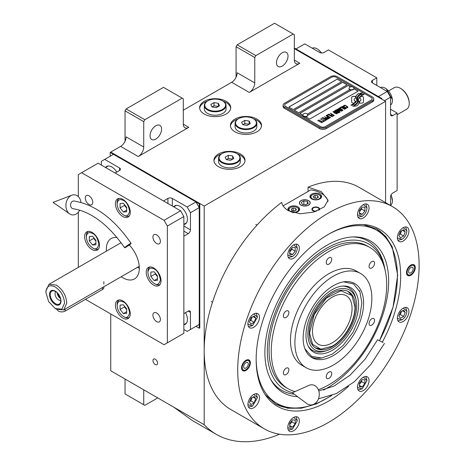 <?xml version="1.0" encoding="UTF-8"?>
<svg xmlns="http://www.w3.org/2000/svg" width="465" height="465" viewBox="0 0 465 465"><rect width="100%" height="100%" fill="white"/><g stroke="black" fill="none" stroke-linecap="round" stroke-linejoin="round"><path stroke-width="0.7" d="M110.746 313.951L110.746 370.779L204.193 424.731A157.031 90.663 120 0 0 216.376 434.391A157.031 90.663 120 0 0 279.622 434.211M125.039 141.308L125.039 110.839L126.137 108.938L144.824 119.726L182.204 98.144L183.303 98.783L183.303 124.172A7.771 4.487 -60 0 0 184.913 127.73A7.771 4.487 -60 0 0 188.802 127.346L138.227 156.542A7.771 4.487 -60 0 0 143.726 147.021L126.137 136.867A7.771 4.487 120 0 1 120.638 146.388L110.746 152.096L204.193 206.047L204.193 424.731M236.075 77.202L236.075 46.733L237.173 44.832L255.86 55.62L293.241 34.038L294.339 34.677L294.339 60.066A7.771 4.487 -60 0 0 295.949 63.624A7.771 4.487 -60 0 0 299.838 63.24L249.263 92.436A7.771 4.487 -60 0 0 254.762 82.915L237.173 72.761A7.771 4.487 120 0 1 231.675 82.282L183.303 110.205M157.577 363.206A3.267 1.883 -120 0 0 156.153 359.922A3.267 1.883 -120 0 0 153.636 359.05A3.267 1.883 -120 0 0 152.962 360.544A3.267 1.883 -120 0 0 154.386 363.828A3.267 1.883 -120 0 0 156.903 364.7A3.267 1.883 -120 0 0 157.577 363.206M204.193 114.012A15.548 8.975 0 0 0 221.137 115.959A15.548 8.975 0 0 0 230.733 107.665A15.548 8.975 0 0 0 226.176 101.324A15.548 8.975 0 0 0 209.233 99.376A15.548 8.975 0 0 0 199.636 107.665A15.548 8.975 0 0 0 204.193 114.012M234.976 131.787A15.548 8.975 0 0 0 251.92 133.734A15.548 8.975 0 0 0 261.516 125.44A15.548 8.975 0 0 0 256.959 119.092A15.548 8.975 0 0 0 240.016 117.145A15.548 8.975 0 0 0 230.419 125.44A15.548 8.975 0 0 0 234.976 131.787M218.48 166.697A15.548 8.975 0 0 0 235.424 168.644A15.548 8.975 0 0 0 245.026 160.349A15.548 8.975 0 0 0 240.469 154.002A15.548 8.975 0 0 0 223.526 152.055A15.548 8.975 0 0 0 213.929 160.349A15.548 8.975 0 0 0 218.48 166.697M381.742 99.097L381.742 98.464L381.19 98.783L294.339 48.639L385.59 101.324L204.193 206.047M143.726 147.021L143.726 121.632L125.039 110.839M254.762 82.915L254.762 57.526L236.075 46.733M385.59 202.659L385.59 101.324M143.726 389.821L143.726 404.719L125.039 393.931L125.039 379.033M143.726 404.719L144.824 405.352L157.728 397.906M173.869 407.224L192.353 420.529L216.376 434.391M223.154 101.231A15.548 8.975 0 0 1 226.176 102.591A15.548 8.975 180 0 1 230.692 108.304M207.216 101.231A15.548 8.975 0 0 0 199.677 108.304M253.937 118.999A15.548 8.975 0 0 1 256.959 120.359A15.548 8.975 180 0 1 261.475 126.073M237.999 118.999A15.548 8.975 0 0 0 230.46 126.073M237.441 153.909A15.548 8.975 0 0 1 240.469 155.269A15.548 8.975 180 0 1 244.985 160.983M221.509 153.909A15.548 8.975 0 0 0 213.97 160.983M150.05 135.757A8.161 4.714 120 0 0 151.735 139.488A8.161 4.714 120 0 0 158.03 137.303A8.161 4.714 120 0 0 161.593 129.09A8.161 4.714 120 0 0 159.902 125.352A8.161 4.714 120 0 0 153.613 127.538A8.161 4.714 120 0 0 150.05 135.757M144.824 119.726L143.726 121.632M276.477 62.763A8.161 4.714 120 0 0 278.163 66.501A8.161 4.714 120 0 0 284.458 64.309A8.161 4.714 120 0 0 288.021 56.096A8.161 4.714 120 0 0 286.33 52.359A8.161 4.714 120 0 0 280.04 54.545A8.161 4.714 120 0 0 276.477 62.763M255.86 55.62L254.762 57.526M126.137 108.938L163.511 87.356L182.204 98.144M237.173 44.832L274.553 23.25L293.241 34.038M352.22 102.806A1.941 1.122 0 0 0 353.592 103.137L353.848 103.137A9.015 5.208 0 0 0 355.684 101.382A3.412 1.97 0 0 1 355.138 101.126A3.412 1.97 0 0 1 354.138 99.737A3.412 1.97 0 0 1 355.725 98.069A13.537 7.818 0 0 1 355.591 96.987A13.537 7.818 0 0 1 355.644 96.331L353.592 96.331A1.941 1.122 0 0 0 351.65 97.452L351.65 102.015A1.941 1.122 0 0 0 352.22 102.806M355.649 101.434A3.412 1.97 180 0 1 355.138 101.19A3.412 1.97 180 0 1 354.138 99.795A3.412 1.97 180 0 1 354.138 99.766M373.761 98.847A4.662 2.691 180 0 0 372.395 96.941L337.218 76.632A4.662 2.691 180 0 0 330.621 76.632L284.446 103.288A4.662 2.691 180 0 0 283.08 105.195A4.662 2.691 180 0 0 284.446 107.095L284.446 108.304L319.624 128.613A4.662 2.691 180 0 0 326.221 128.613L372.395 101.957A4.662 2.691 180 0 0 373.761 100.051L373.761 98.847A4.662 2.691 180 0 1 372.395 100.748L372.395 101.957M284.446 108.304A4.662 2.691 180 0 1 283.08 106.398L283.08 105.195M307.336 114.128L349.75 89.64A2.488 1.436 0 0 1 349.017 88.629L349.017 88.338A2.488 1.436 0 0 0 349.75 89.356A2.488 1.436 180 0 0 352.458 89.669A2.488 1.436 180 0 0 353.993 88.338A2.488 1.436 180 0 0 353.726 87.693A2.953 2.953 0 0 0 349.291 87.693A2.488 1.436 0 0 0 349.017 88.338M288.899 107.066L337.218 79.166L341.56 81.677M294.397 110.24L342.711 82.34L347.053 84.851M353.97 88.838L358.05 91.198M307.818 115.181L351.337 90.059M350.529 86.856L348.209 85.514L299.89 113.414M337.218 79.108L288.841 107.031L293.241 109.571L341.612 81.642L337.218 79.166M351.232 90.053L307.818 115.117M325.122 126.707L371.297 100.051A3.11 1.796 0 0 0 372.209 98.783A3.11 1.796 0 0 0 371.297 97.511L336.114 77.202A3.11 1.796 0 0 0 331.719 77.202L285.545 103.858A3.11 1.796 0 0 0 284.632 105.131A3.11 1.796 0 0 0 285.545 106.398L320.722 126.707A3.11 1.796 0 0 0 325.122 126.707L325.122 126.771A3.11 1.796 180 0 1 320.722 126.771L285.545 106.462A3.11 1.796 180 0 1 284.632 105.195A3.11 1.796 180 0 1 284.632 105.16M347.111 84.816L342.711 82.282L294.339 110.205L298.739 112.745L347.111 84.816M350.598 86.833L348.209 85.455L299.838 113.379L302.849 115.117M305.61 116.709L309.731 119.092L358.102 91.163L353.981 88.786M356.69 99.894A11.828 6.83 180 0 1 356.69 99.928L356.69 99.865A11.828 6.83 0 0 1 356.638 100.498A8.015 4.627 0 0 1 354.202 103.41A92.117 53.184 0 0 1 350.877 105.16L352.092 105.334L353.499 104.625L354.737 104.805A14.27 8.242 0 0 0 356.672 103.207A7.446 4.301 0 0 0 357.55 101.178A7.446 4.301 0 0 0 357.504 100.696L357.504 100.76A278.436 160.756 180 0 1 357.196 99.004A11.73 6.772 180 0 1 357.137 98.353A11.73 6.772 180 0 1 357.137 98.324M356.69 99.865A11.828 6.83 0 0 0 356.335 98.202A8.486 4.9 0 0 1 356.074 96.993A8.486 4.9 0 0 1 356.382 95.68L356.382 95.744A8.486 4.9 0 0 0 356.074 97.022M357.137 98.353L357.137 98.289A11.73 6.772 0 0 1 357.405 96.859A7.702 4.447 0 0 1 359.66 94.558A55.312 31.934 0 0 1 362.305 93.209L361.02 93.023L359.637 93.721L358.445 93.546A8.951 5.167 0 0 0 356.382 95.68M357.137 98.289A11.73 6.772 0 0 0 357.196 98.946A278.436 160.756 0 0 0 357.504 100.696M358.009 101.103A11.834 6.83 180 0 1 358.009 101.138L358.009 101.074A11.834 6.83 0 0 1 357.916 101.934A8.934 5.162 0 0 1 355.952 104.561A19.408 11.207 0 0 1 352.859 106.299L356.643 105.933A8.44 4.871 0 0 0 358.87 103.271A10.253 5.923 0 0 0 358.968 102.434A10.253 5.923 0 0 0 358.759 101.236L358.759 101.3A22.465 12.974 180 0 1 358.405 99.894A7.295 4.208 180 0 1 358.375 99.522A7.295 4.208 180 0 1 358.375 99.487M358.009 101.074A11.834 6.83 0 0 0 357.748 99.638A8.835 5.103 0 0 1 357.539 98.545A8.835 5.103 0 0 1 357.754 97.435L357.754 97.499A8.835 5.103 0 0 0 357.539 98.58M358.375 99.522L358.375 99.458A7.295 4.208 0 0 1 359.143 97.574A12.27 7.085 0 0 1 361.491 95.703A31.225 18.025 0 0 1 364.223 94.314L363.026 94.139L361.607 94.854L360.485 94.691A9.219 5.324 0 0 0 357.754 97.435M358.375 99.458A7.295 4.208 0 0 0 358.405 99.835A22.465 12.974 0 0 0 358.759 101.236M359.462 103.137L361.508 103.137A1.941 1.122 0 0 0 363.45 102.015L363.45 97.452A1.941 1.122 0 0 0 361.508 96.331L361.253 96.331A9.009 5.202 0 0 0 359.416 98.08A3.412 1.97 0 0 1 360.968 99.731A3.412 1.97 0 0 1 359.381 101.399A13.555 7.829 0 0 1 359.509 102.48A13.555 7.829 0 0 1 359.462 103.137A13.555 7.829 180 0 0 359.509 102.544L359.509 102.48M343.809 106.113L344.181 106.369L344.205 105.788L345.042 105.59L347.413 106.956L347.07 107.438L346.065 107.456L347.297 107.781L347.994 107.38L347.175 106.433L345.1 105.363L343.716 105.503L343.809 106.113M345.867 108.705L346.262 108.38L346.065 107.927L344.21 106.729L342.891 106.264L341.915 106.636L343.966 108.287L345.867 108.705M344.757 109.345L341.136 106.991L339.805 107.758L340.299 108.043L341.403 107.403L344.757 109.345M342.473 110.664L342.874 110.339L342.676 109.885L340.822 108.688L339.497 108.223L338.52 108.595L340.572 110.246L342.473 110.664M336.707 109.548L339.223 111.594L335.968 109.972L339.816 112.193L340.148 112.001L337.265 109.699L341.589 111.176L337.741 108.95L340.549 110.827L336.707 109.548M336.34 111.931L338.375 112.937L339.526 112.367L335.678 110.141L334.69 110.809L336.34 111.931M336.98 113.832L337.375 113.512L337.177 113.059L335.323 111.856L334.004 111.391L333.027 111.769L335.079 113.419L336.98 113.832M330.476 113.146L332.057 114.314L331.097 114.867L331.586 115.151L332.545 114.599L333.614 115.21L332.504 115.849L332.998 116.134L334.323 115.367L330.307 113.303M328.854 114.082L332.702 116.302L328.685 114.239M331.964 116.727L328.337 114.378L327.011 115.146L327.5 115.43L328.61 114.791L331.964 116.727M326.715 115.314L330.563 117.54L326.546 115.477M327.453 117.912L328.895 118.406L330.045 117.837L325.977 115.744L327.697 116.732L326.93 117.273L327.453 117.912M325.796 118.871L327.238 119.366L328.389 118.796L324.32 116.703L326.035 117.692L325.273 118.232L325.796 118.871M321.553 118.296L322.042 118.581L323.152 117.941L324.46 118.697L323.5 119.255L323.995 119.534L324.954 118.982L326.017 119.598L324.907 120.237L325.401 120.516L326.726 119.755L322.879 117.529L321.553 118.296M323.297 121.26L323.704 121.499L325.105 120.691L324.105 120.795L320.449 118.935L323.884 120.923L323.297 121.26M321.6 122.243L322.007 122.475L323.408 121.667L322.408 121.772L318.752 119.918L322.187 121.9L321.6 122.243M317.862 120.429L321.71 122.65L317.7 120.586M345.733 108.118L345.146 108.455L344.187 108.159L342.496 107.055L342.804 106.595L345.512 107.775L345.669 108.31L344.553 108.392L342.443 106.898M342.345 110.077L341.752 110.414L340.793 110.118L339.101 109.013L339.409 108.554L342.118 109.734L342.275 110.269L341.159 110.35L339.049 108.857M337.666 111.548L338.811 112.21L337.398 112.46L336.962 111.955L337.666 111.548M336.044 111.635L335.219 111.071L335.945 110.554L337.172 111.263L336.044 111.699L335.219 111.071M336.846 113.245L336.259 113.588L335.3 113.291L333.608 112.187L333.917 111.728L336.625 112.908L336.782 113.443L335.666 113.524L333.556 112.03M327.459 117.535L328.185 117.017L329.418 117.726L328.523 118.151L327.459 117.535L327.755 117.901L328.714 118.197L329.418 117.726M325.796 118.494L326.529 117.976L327.755 118.685L326.866 119.11L325.796 118.494L326.343 118.999L327.058 119.156L327.755 118.685M372.203 98.813A3.11 1.796 180 0 1 372.209 98.847A3.11 1.796 180 0 1 371.297 100.115L325.122 126.771M284.446 107.095L319.624 127.41L319.624 128.613M372.395 100.748L326.221 127.41A4.662 2.691 180 0 1 319.624 127.41M356.69 99.928A11.828 6.83 180 0 1 356.638 100.562A8.015 4.627 180 0 1 354.202 103.474A92.117 53.184 180 0 1 350.976 105.171M358.445 93.546L358.445 93.61A8.951 5.167 0 0 0 356.382 95.744M359.637 93.721L358.445 93.61M361.02 93.023L359.637 93.785M362.206 93.256L361.02 93.087M357.55 101.207A7.446 4.301 0 0 0 357.504 100.76M358.968 102.469A10.253 5.923 0 0 0 358.759 101.3M364.112 94.36L360.485 94.755A9.219 5.324 0 0 0 357.754 97.499M358.009 101.138A11.834 6.83 180 0 1 357.916 101.998A8.934 5.162 180 0 1 355.952 104.625A19.408 11.207 180 0 1 352.964 106.311M363.45 102.015L363.45 97.516A1.941 1.122 0 0 0 361.508 96.395L361.253 96.395A9.009 5.202 0 0 0 359.451 98.092M360.968 99.766A3.412 1.97 180 0 1 360.968 99.795A3.412 1.97 180 0 1 359.393 101.457M355.632 96.395L353.592 96.395A1.941 1.122 0 0 0 351.65 97.516M355.708 98.074A13.537 7.818 180 0 1 355.591 97.051A13.537 7.818 180 0 1 355.591 97.016M344.048 105.311L343.716 105.567M344.623 105.259L344.315 105.317M345.1 105.363L344.623 105.323M345.501 105.514L345.1 105.427M345.948 105.729L345.501 105.572M347.175 106.433L345.948 105.788M347.547 106.694L347.175 106.497M347.401 107.246L347.07 107.502M346.256 108.386L343.769 106.578L342.577 106.316L341.92 106.694M344.925 109.246L341.136 107.055L339.863 107.793M342.868 110.345L340.374 108.537L339.188 108.275L338.526 108.647M339.223 111.594L336.026 110.007M340.107 112.03L337.265 109.699M341.531 111.205L337.573 109.112M340.549 110.827L336.753 109.583M339.467 112.396L335.678 110.205L334.707 110.844M338.811 112.21L337.916 112.693L336.933 112.065M337.172 111.263L336.044 111.699M337.369 113.518L334.881 111.705L333.69 111.449L333.033 111.821M332.057 114.314L331.15 114.896M333.614 115.21L332.562 115.884M334.271 115.401L330.476 113.21M332.644 116.337L328.854 114.146M332.132 116.634L328.337 114.442L327.064 115.181M330.51 117.569L326.715 115.378M329.993 117.866L326.035 115.773M327.697 116.732L326.947 117.308M328.331 118.825L324.372 116.732M326.035 117.692L325.285 118.267M324.46 118.697L323.559 119.284M326.017 119.598L324.965 120.266M326.674 119.784L322.879 117.593L321.606 118.331M325.052 120.72L324.105 120.859L320.501 118.97M323.884 120.923L323.349 121.295M323.355 121.702L322.408 121.836L318.804 119.947M322.187 121.9L321.652 122.272M321.658 122.679L317.862 120.487M302.86 115.14A2.488 1.436 180 0 0 302.849 115.285A2.488 1.436 180 0 0 303.575 116.302A2.488 1.436 0 0 0 306.284 116.61A2.488 1.436 0 0 0 307.818 115.285A2.488 1.436 0 0 0 307.807 115.14M303.575 116.018A2.488 1.436 0 0 0 306.284 116.326A2.488 1.436 0 0 0 307.818 115A2.488 1.436 0 0 0 307.551 114.349A2.953 2.953 0 0 0 303.116 114.349A2.488 1.436 180 0 0 302.849 115A2.488 1.436 180 0 0 303.575 116.018M353.981 88.484A2.488 1.436 180 0 1 353.993 88.629A2.488 1.436 180 0 1 352.458 89.954A2.488 1.436 180 0 1 349.75 89.64M353.266 87.327A2.488 1.436 180 0 1 353.726 87.693M348.552 386.276A102.19 59.003 -60 0 1 265.899 395.686A102.19 59.003 -60 0 1 256.163 359.48A102.19 59.003 -60 0 1 328.418 234.325A102.19 59.003 -60 0 1 364.641 224.653A102.19 59.003 -60 0 1 400.679 276.041A102.19 59.003 -60 0 1 382.393 342.077M392.553 206.681L359.021 187.319A128.264 74.057 120 0 0 308.08 187.168L321.274 191.609L328.104 200.252L324.157 206.942L313.741 212.069L300.204 213.795L288.294 210.651C284.685 208.518 282.488 205.768 281.697 202.403A128.264 74.057 120 0 0 204.193 350.767A128.264 74.057 120 0 0 230.756 409.485L264.289 428.846A128.264 74.057 120 0 0 363.13 394.477A128.264 74.057 120 0 0 419.116 265.399A128.264 74.057 120 0 0 392.553 206.681A128.264 74.057 120 0 0 293.711 241.044A128.264 74.057 120 0 0 237.72 370.123A128.264 74.057 120 0 0 264.289 428.846M363.328 224.549L376.749 228.972L385.636 236.348L392.239 246.799L397.68 275.233L392.995 307.319L379.562 340.607M331.737 395.575L316.363 403.911L301.442 408.194L287.678 408.229L275.693 404.009L265.155 394.599M308.08 187.168L308.08 191.452M241.568 367.902A6.219 3.592 -60 0 1 244.282 361.648A6.219 3.592 -60 0 1 249.077 359.98A6.219 3.592 -60 0 1 250.368 362.828A6.219 3.592 -60 0 1 247.647 369.082A6.219 3.592 -60 0 1 242.858 370.75A6.219 3.592 -60 0 1 241.568 367.902M406.474 272.693A6.219 3.592 -60 0 1 409.188 266.439A6.219 3.592 -60 0 1 413.984 264.771A6.219 3.592 -60 0 1 415.268 267.619A6.219 3.592 -60 0 1 412.554 273.879A6.219 3.592 -60 0 1 407.764 275.542A6.219 3.592 -60 0 1 406.474 272.693M247.921 404.474A8.161 4.714 120 0 0 249.612 408.212A8.161 4.714 120 0 0 255.901 406.026A8.161 4.714 120 0 0 259.464 397.808A8.161 4.714 120 0 0 257.773 394.076A8.161 4.714 120 0 0 251.484 396.261A8.161 4.714 120 0 0 247.921 404.474M287.8 427.498A8.161 4.714 120 0 0 289.492 431.235A8.161 4.714 120 0 0 295.781 429.05A8.161 4.714 120 0 0 299.344 420.837A8.161 4.714 120 0 0 297.658 417.099A8.161 4.714 120 0 0 291.363 419.285A8.161 4.714 120 0 0 287.8 427.498M357.492 387.264A8.161 4.714 120 0 0 359.183 391.001A8.161 4.714 120 0 0 365.473 388.816A8.161 4.714 120 0 0 369.036 380.597A8.161 4.714 120 0 0 367.35 376.865A8.161 4.714 120 0 0 361.055 379.051A8.161 4.714 120 0 0 357.492 387.264M397.377 318.188A8.161 4.714 120 0 0 399.069 321.925A8.161 4.714 120 0 0 405.358 319.734A8.161 4.714 120 0 0 408.921 311.521A8.161 4.714 120 0 0 407.23 307.784A8.161 4.714 120 0 0 400.94 309.975A8.161 4.714 120 0 0 397.377 318.188M397.377 237.714A8.161 4.714 120 0 0 399.069 241.451A8.161 4.714 120 0 0 405.358 239.26A8.161 4.714 120 0 0 408.921 231.047A8.161 4.714 120 0 0 407.23 227.309A8.161 4.714 120 0 0 400.94 229.501A8.161 4.714 120 0 0 397.377 237.714M357.492 214.685A8.161 4.714 120 0 0 359.183 218.422A8.161 4.714 120 0 0 365.473 216.237A8.161 4.714 120 0 0 369.036 208.024A8.161 4.714 120 0 0 367.35 204.286A8.161 4.714 120 0 0 361.055 206.472A8.161 4.714 120 0 0 357.492 214.685M287.8 254.925A8.161 4.714 120 0 0 289.492 258.662A8.161 4.714 120 0 0 295.781 256.471A8.161 4.714 120 0 0 299.344 248.258A8.161 4.714 120 0 0 297.658 244.52A8.161 4.714 120 0 0 291.363 246.712A8.161 4.714 120 0 0 287.8 254.925M247.921 324A8.161 4.714 120 0 0 249.612 327.738A8.161 4.714 120 0 0 255.901 325.552A8.161 4.714 120 0 0 259.464 317.333A8.161 4.714 120 0 0 257.773 313.602A8.161 4.714 120 0 0 251.484 315.787A8.161 4.714 120 0 0 247.921 324M283.133 205.856L310.818 189.871A23.32 13.462 180 0 1 321.274 193.353A23.32 13.462 180 0 1 327.976 201.473M308.522 200.717A5.284 3.052 0 0 0 302.762 200.055A5.284 3.052 0 0 0 299.495 202.874A5.284 3.052 0 0 0 301.047 205.036A5.284 3.052 0 0 0 306.807 205.693A5.284 3.052 0 0 0 310.068 202.874A5.284 3.052 0 0 0 308.522 200.717M315.607 211.465A3.889 2.244 180 0 1 313.026 210.808A3.889 2.244 180 0 1 311.893 209.221A3.889 2.244 180 0 1 314.288 207.152A3.889 2.244 180 0 1 318.525 207.634A3.889 2.244 180 0 1 319.664 209.221A3.889 2.244 180 0 1 319.513 209.843M319.903 194.149A5.83 3.365 0 0 0 313.544 193.417A5.83 3.365 0 0 0 309.946 196.526A5.83 3.365 0 0 0 311.655 198.91A5.83 3.365 0 0 0 318.008 199.636A5.83 3.365 0 0 0 321.606 196.526A5.83 3.365 0 0 0 319.903 194.149M292.613 212.522A5.83 3.365 0 0 0 299.623 209.221A5.83 3.365 0 0 0 297.914 206.844A5.83 3.365 0 0 0 291.561 206.111A5.83 3.365 0 0 0 287.957 209.221A5.83 3.365 0 0 0 288.73 210.895M311.928 195.131L312.37 194.876A4.819 2.784 0 0 0 312.37 198.817A4.819 2.784 0 0 0 319.188 198.817A4.819 2.784 0 0 0 319.188 194.876A4.819 2.784 0 0 0 312.37 194.876L311.928 195.131A5.441 3.145 0 0 0 310.335 197.352A5.441 3.145 0 0 0 310.399 197.828M319.624 195.131L319.188 194.876L319.624 195.131A5.441 3.145 0 0 1 321.216 197.352L321.216 197.735M318.38 197.247L317.682 195.748L315.078 195.346L313.178 196.445L313.875 197.945L316.473 198.346L318.38 197.247M315.078 195.346L315.078 197.881L314.741 198.078M316.816 198.154L315.078 197.881M317.682 195.748L317.682 197.648M321.158 197.828A5.441 3.145 0 0 0 321.216 197.352M289.945 207.826L290.381 207.57A4.819 2.784 0 0 0 290.381 211.505A4.819 2.784 0 0 0 297.199 211.505A4.819 2.784 0 0 0 297.199 207.57A4.819 2.784 0 0 0 290.381 207.57L289.945 207.826A5.441 3.145 0 0 0 288.346 210.046A5.441 3.145 0 0 0 288.41 210.523M297.641 207.826L297.635 207.826A5.441 3.145 0 0 0 297.635 207.826A5.441 3.145 0 0 1 299.233 210.046L299.233 210.43M296.391 209.942L295.694 208.442L293.095 208.041L291.189 209.14L291.886 210.639L294.485 211.04L296.391 209.942M293.095 208.041L293.095 210.575L292.752 210.773M294.827 210.848L293.095 210.575M295.694 208.442L295.694 210.343M299.169 210.523A5.441 3.145 0 0 0 299.233 210.046M316.694 211.064A3.319 1.918 180 0 1 313.427 210.581A3.319 1.918 0 0 1 312.747 208.442A3.319 1.918 0 0 1 318.124 207.867A3.319 1.918 180 0 1 318.81 208.442L319.327 209.105A3.889 2.244 180 0 1 319.6 209.622M312.747 208.442L312.23 209.105A3.889 2.244 0 0 0 311.951 209.622M318.81 208.442A3.319 1.918 180 0 1 318.513 210.308M275.257 403.754A101.056 58.346 120 0 0 299.844 407.788L301.57 407.555A99.894 57.672 120 0 0 330.743 395.948M379.527 340.589A99.894 57.672 120 0 0 397.406 276.03A99.894 57.672 120 0 0 392.756 249.612L392.1 248.002A101.056 58.346 120 0 0 376.307 228.722M256.163 359.695A99.894 57.672 120 0 0 301.57 407.555M392.756 249.612A99.894 57.672 120 0 0 328.604 234.215M323.5 390.054A87.513 50.528 -60 0 0 388.653 281.081A87.513 50.528 120 0 0 353.65 236.929A87.513 50.528 120 0 0 264.887 352.534A87.513 50.528 -60 0 0 271.031 380.033A87.513 50.528 -60 0 0 297.588 396.668M294.275 394.192A86.194 49.767 -60 0 1 270.461 378.958M292.561 392.675A84.049 48.529 -60 0 1 267.34 351.122A84.049 48.529 120 0 1 320.228 252.379A84.049 48.529 120 0 1 384.764 268.311L384.241 265.922A86.194 49.767 -60 0 0 352.435 236.97M385.252 270.816A84.049 48.529 120 0 0 384.764 268.311M369.78 247.392A81.625 47.128 -60 0 0 328.97 251.431A81.625 47.128 120 0 0 275.646 323.361A81.625 47.128 120 0 0 288.161 388.769L285.958 387.496A81.625 47.128 -60 0 1 269.055 350.133A81.625 47.128 120 0 1 304.685 267.991A81.625 47.128 120 0 1 367.583 246.119L369.78 247.392A81.625 47.128 -60 0 1 382.294 312.794A81.625 47.128 -60 0 1 328.97 384.724A81.625 47.128 120 0 1 318.345 389.717M300.936 200.653L300.936 200.653A5.441 3.145 0 0 0 300.936 205.1A5.441 3.145 0 0 0 308.632 205.1A5.441 3.145 0 0 0 308.632 200.653L308.632 200.653A5.441 3.145 0 0 0 300.936 200.653M307.324 201.409L303.854 200.874L301.314 202.339L302.244 204.344L305.714 204.879L308.254 203.414L307.324 201.409L307.324 203.949M303.854 200.874L303.854 204.588M333.37 355.527A42.757 24.686 -60 0 1 311.992 357.643A42.757 24.686 -60 0 1 305.435 323.384A42.757 24.686 -60 0 1 333.37 285.708A42.757 24.686 -60 0 1 354.743 283.592A42.757 24.686 -60 0 1 361.299 317.851A42.757 24.686 -60 0 1 333.37 355.527M288.161 388.769A81.625 47.128 120 0 0 295.025 391.577M333.37 276.187A54.417 31.417 -60 0 1 360.573 273.49A54.417 31.417 -60 0 1 368.919 317.095A54.417 31.417 -60 0 1 333.37 365.048A54.417 31.417 120 0 1 306.162 367.745A54.417 31.417 120 0 1 297.821 324.14A54.417 31.417 120 0 1 333.37 276.187M306.162 367.745L301.762 365.205A54.417 31.417 120 0 1 293.421 321.6A54.417 31.417 120 0 1 328.97 273.647A54.417 31.417 -60 0 1 356.178 270.956L360.573 273.49M286.126 317.426A3.889 2.244 120 0 0 288.666 314.003A3.889 2.244 120 0 0 288.068 310.887A3.889 2.244 120 0 0 286.126 311.079A3.889 2.244 120 0 0 283.586 314.503A3.889 2.244 120 0 0 284.185 317.618A3.889 2.244 120 0 0 286.126 317.426M286.126 374.552A3.889 2.244 120 0 0 288.666 371.128A3.889 2.244 120 0 0 288.068 368.013A3.889 2.244 120 0 0 286.126 368.204A3.889 2.244 120 0 0 283.586 371.628A3.889 2.244 120 0 0 284.185 374.744A3.889 2.244 120 0 0 286.126 374.552M328.97 378.376A3.889 2.244 120 0 0 331.51 374.953A3.889 2.244 120 0 0 330.911 371.837A3.889 2.244 120 0 0 328.97 372.029A3.889 2.244 120 0 0 326.43 375.453A3.889 2.244 120 0 0 327.029 378.568A3.889 2.244 120 0 0 328.97 378.376M371.814 325.082A3.889 2.244 120 0 0 374.354 321.652A3.889 2.244 120 0 0 373.755 318.537A3.889 2.244 120 0 0 371.814 318.734A3.889 2.244 120 0 0 369.274 322.158A3.889 2.244 120 0 0 369.873 325.273A3.889 2.244 120 0 0 371.814 325.082M371.814 267.956A3.889 2.244 120 0 0 374.354 264.527A3.889 2.244 120 0 0 373.755 261.411A3.889 2.244 120 0 0 371.814 261.609A3.889 2.244 120 0 0 369.274 265.033A3.889 2.244 120 0 0 369.873 268.148A3.889 2.244 120 0 0 371.814 267.956M328.97 264.126A3.889 2.244 120 0 0 331.51 260.702A3.889 2.244 120 0 0 330.911 257.587A3.889 2.244 120 0 0 328.97 257.779A3.889 2.244 120 0 0 326.43 261.202A3.889 2.244 120 0 0 327.029 264.318A3.889 2.244 120 0 0 328.97 264.126M248.513 326.593L252.594 325.616L257.43 317.24L256.232 313.218M247.921 324.186L252.594 325.616M257.43 317.24L253.855 313.91M254.181 322.292L255.767 318.2L254.181 315.944L251.007 317.775L249.42 321.867L251.007 324.122L254.181 322.292L250.879 320.385L252.152 317.113M255.767 318.2L253.018 316.613M249.734 321.048L250.879 320.385M248.513 407.067L252.594 406.09L257.43 397.715L256.232 393.692M247.921 404.66L252.594 406.09M257.43 397.715L253.855 394.384M254.181 402.766L255.767 398.674L254.181 396.418L251.007 398.249L249.42 402.341L251.007 404.597L254.181 402.766L250.879 400.859L252.152 397.587M255.767 398.674L253.018 397.087M249.734 401.522L250.879 400.859M357.498 387.45L362.165 388.885L358.085 389.856M362.165 388.885L367.007 380.504L365.81 376.481M367.007 380.504L363.427 377.179M364.915 379.876L362.165 379.632L359.416 383.05L359.416 386.717L362.165 386.961L364.915 383.544L364.915 379.876M364.915 383.544L361.619 381.637L361.619 380.318M359.416 384.375L361.619 381.637M362.165 386.961L359.416 385.375M397.377 237.9L402.051 239.33C404.969 237.29 406.579 234.5 406.887 230.954L405.689 226.932M402.051 239.33L397.964 240.306M406.887 230.954L403.312 227.623M400.464 231.489L398.877 235.581L400.464 237.836L403.637 236.005L405.224 231.913L403.637 229.658L400.464 231.489M405.224 231.913L402.475 230.326M403.637 236.005L400.336 234.098L401.609 230.826M399.191 234.761L400.336 234.098M287.806 255.111L292.473 256.541C295.391 254.5 297.007 251.71 297.309 248.165L293.735 244.834M297.309 248.165L296.118 244.142M288.393 257.517L292.473 256.541M289.724 254.372L292.473 254.622L295.223 251.199L295.223 247.537L292.473 247.293L289.724 250.711L289.724 254.372M292.473 254.622L289.724 253.036M295.223 251.199L291.927 249.298L291.927 247.973M289.724 252.03L291.927 249.298M287.806 427.684L292.473 429.119L288.393 430.096M292.473 429.119L297.309 420.738L296.118 416.716M297.309 420.738L293.735 417.413M295.223 420.116L292.473 419.866L289.724 423.29L289.724 426.951L292.473 427.196L295.223 423.778L295.223 420.116M295.223 423.778L291.927 421.877L291.927 420.552M289.724 424.609L291.927 421.877M292.473 427.196L289.724 425.609M397.377 318.374L402.051 319.804C404.969 317.764 406.579 314.974 406.887 311.428L405.689 307.406M402.051 319.804L397.964 320.78M406.887 311.428L403.312 308.097M400.464 311.963L398.877 316.055L400.464 318.31L403.637 316.479L405.224 312.387L403.637 310.132L400.464 311.963M405.224 312.387L402.475 310.8M403.637 316.479L400.336 314.573L401.609 311.3M399.191 315.235L400.336 314.573M357.498 214.871L362.165 216.306C365.083 214.266 366.699 211.47 367.007 207.925L363.427 204.6M367.007 207.925L365.81 203.903M358.085 217.283L362.165 216.306M359.416 214.138L362.165 214.382L364.915 210.965L364.915 207.303L362.165 207.053L359.416 210.476L359.416 214.138M362.165 214.382L359.416 212.796M364.915 210.965L361.619 209.058L361.619 207.739M359.416 211.796L361.619 209.058M248.479 359.747A6.219 3.592 -60 0 1 248.978 360.549L249.484 361.787A5.324 3.075 -60 0 1 249.728 363.194A5.324 3.075 120 0 1 244.625 370.198L243.3 370.378A6.219 3.592 120 0 1 242.358 370.349M244.625 370.198A5.324 3.075 120 0 1 242.207 367.536A5.324 3.075 -60 0 1 245.288 361.485A5.324 3.075 -60 0 1 249.484 361.787M248.275 364.031A3.267 1.883 120 0 0 247.601 362.537A3.267 1.883 120 0 0 245.084 363.415A3.267 1.883 120 0 0 243.66 366.699A3.267 1.883 120 0 0 244.334 368.193A3.267 1.883 120 0 0 246.851 367.315A3.267 1.883 120 0 0 248.275 364.031M409.531 274.989A5.324 3.075 -60 0 1 407.108 272.327A5.324 3.075 120 0 1 410.188 266.276A5.324 3.075 120 0 1 414.391 266.579A5.324 3.075 120 0 1 414.635 267.985A5.324 3.075 -60 0 1 409.531 274.989L408.206 275.17A6.219 3.592 -60 0 1 407.264 275.141M414.391 266.579L413.879 265.341A6.219 3.592 120 0 0 413.385 264.538M408.566 271.49A3.267 1.883 120 0 0 409.241 272.984A3.267 1.883 120 0 0 411.757 272.112A3.267 1.883 120 0 0 413.182 268.822A3.267 1.883 120 0 0 412.507 267.329A3.267 1.883 120 0 0 409.991 268.206A3.267 1.883 120 0 0 408.566 271.49M332.266 346.175C344.391 339.531 355.266 320.699 354.952 306.877L351.9 295.513L340.926 290.765L326.378 298.077L314.264 314.433L309.58 333.074L312.614 344.408L320.897 349.209L332.266 346.175M351.9 295.513L348.035 291.398M315.404 347.919L320.809 349.203M312.48 331.4A27.987 16.159 120 0 0 318.275 344.216A27.987 16.159 120 0 0 339.839 336.718A27.987 16.159 120 0 0 352.057 308.551A27.987 16.159 120 0 0 346.262 295.74A27.987 16.159 120 0 0 324.698 303.238A27.987 16.159 120 0 0 312.48 331.4M310.893 356.946A42.757 24.686 120 0 0 320.379 358.184L321.693 358.004M304.866 348.715L311.591 356.37L321.71 358.004L332.266 354.156L343.164 345.466L353.197 332.062L359.788 316.671L361.869 302.889L359.916 291.817L353.487 283.9L343.571 281.866M358.562 304.796A37.183 21.466 120 0 0 343.687 286.039A37.183 21.466 120 0 0 305.976 335.155A37.183 21.466 -60 0 0 308.586 346.838A37.183 21.466 -60 0 0 338.125 346.193A37.183 21.466 -60 0 0 358.562 304.796M342.746 286.085A36.165 20.879 -60 0 1 355.678 298.222L356.085 300.065A34.515 19.925 120 0 0 329.58 293.52A34.515 19.925 120 0 0 307.859 334.068A34.515 19.925 -60 0 0 326.93 350.558L325.134 351.133A36.165 20.879 -60 0 1 308.156 346.001M326.93 350.558A34.515 19.925 -60 0 0 356.672 305.889A34.515 19.925 120 0 0 356.085 300.065M355.353 306.65A32.649 18.85 120 0 0 348.593 291.7A32.649 18.85 120 0 0 323.431 300.448A32.649 18.85 120 0 0 309.178 333.306A32.649 18.85 -60 0 0 315.944 348.25A32.649 18.85 -60 0 0 341.101 339.508A32.649 18.85 -60 0 0 355.353 306.65M195.945 201.92L113.495 154.322L104.701 159.396L119.54 167.964A3.11 1.796 180 0 1 120.452 169.237A3.11 1.796 180 0 1 119.54 170.504L115.14 173.044L163.511 200.973L167.912 198.433A3.11 1.796 180 0 1 172.312 198.433L187.151 207.001L195.945 201.92L199.247 207.634L199.247 324.425L190.447 329.505L190.447 312.364A3.11 1.796 -60 0 0 189.807 310.94A3.11 1.796 -60 0 0 188.249 311.097L190.447 312.364M199.247 207.634L190.447 212.714L190.447 229.85A3.11 1.796 -60 0 1 188.249 233.657L183.855 236.197L183.855 313.637L188.249 311.097M101.399 165.11L101.399 161.303L104.701 159.396M190.447 329.505L187.151 331.406L183.855 329.505M190.447 212.714L187.151 207.001M116.808 172.079A10.497 6.057 -120 0 0 106.595 166.493A10.497 6.057 -120 0 0 105.497 167.476M183.855 224.485A10.497 6.057 -120 0 0 185.25 224.025A10.497 6.057 -120 0 0 187.424 219.218A10.497 6.057 -120 0 0 182.844 208.657A10.497 6.057 -120 0 0 174.759 205.844A10.497 6.057 -120 0 0 173.66 206.826M183.855 324.768A10.497 6.057 -120 0 0 185.25 324.308A10.497 6.057 -120 0 0 187.424 319.507A10.497 6.057 -120 0 0 185.518 312.672M110.193 156.223L110.193 152.415L199.247 203.827L199.247 328.232L195.945 326.331M110.193 152.415L110.746 152.096L199.793 203.507L199.793 327.918L199.247 328.232M199.247 203.827L199.793 203.507M384.491 100.684L390.536 97.197L387.235 91.483L378.44 96.563L295.99 48.959L304.784 43.879L319.624 52.446A3.11 1.796 180 0 0 324.024 52.446L328.418 49.906L376.795 77.835L372.395 80.375L372.395 82.915A3.11 1.796 180 0 1 371.483 81.642A3.11 1.796 180 0 1 372.395 80.375M390.536 205.513L390.536 196.846A3.11 1.796 -60 0 1 392.733 193.039L397.133 190.499L397.133 113.065L392.733 115.605A3.11 1.796 -60 0 1 391.181 115.756A3.11 1.796 -60 0 1 390.536 114.332L390.536 97.197M387.235 91.483L372.395 82.915M376.795 77.835L376.795 85.455M397.133 113.065L390.536 109.258M381.742 98.464L294.339 48.005M391.141 194.748L392.402 200.845A10.108 5.836 60 0 1 390.536 205.332M390.972 195.068A10.108 5.836 60 0 1 392.402 200.845L392.402 199.828M312.277 48.203A10.108 5.836 60 0 1 317.095 48.831L317.095 48.831A10.108 5.836 60 0 1 321.385 52.958M317.979 49.337L321.751 52.975M380.44 87.559A10.108 5.836 60 0 1 385.258 88.181L385.258 88.181A10.108 5.836 60 0 1 392.402 100.562A10.108 5.836 60 0 1 390.536 105.044M386.136 88.687L385.258 88.181L386.136 88.687L392.402 99.545L392.402 100.562M55.225 286.975C49.552 284.336 46.436 286.138 45.884 292.369L48.616 301.582L55.225 308.557L61.833 309.213L64.571 303.163C64.019 296.286 60.903 290.892 55.225 286.975M55.3 308.597L56.323 309.19L63.711 309.923L66.768 303.163C66.152 295.478 62.67 289.451 56.323 285.074L48.941 284.342L45.884 291.102L45.884 292.322M60.148 297.362A3.889 2.244 60 0 1 58.038 293.706M60.508 298.524A4.976 2.871 60 0 1 57.212 292.816M55.829 291.7A4.976 2.871 -120 0 0 55.039 293.81A4.976 2.871 60 0 0 57.05 298.64A4.976 2.871 60 0 0 60.781 300.274M60.787 300.646A7.463 4.307 -120 0 0 53.626 290.823A7.463 4.307 -120 0 0 50.237 294.554A7.463 4.307 60 0 0 54.556 303.041A7.463 4.307 60 0 0 60.444 302.622A7.463 4.307 60 0 0 60.787 300.646M60.996 301.099A8.161 4.714 -120 0 0 55.225 291.102A8.161 4.714 -120 0 0 49.453 294.432A8.161 4.714 -120 0 0 55.225 304.43A8.161 4.714 -120 0 0 60.996 301.099M57.23 309.667A4.662 2.691 -0 0 0 60.427 311.759A4.662 2.691 -0 0 0 65.123 311.097L102.498 289.515A4.662 2.691 -0 0 0 103.864 287.608L103.864 286.742M81.613 172.724L98.103 163.203L180.554 210.808L183.855 216.521L183.855 333.312L167.359 342.833L167.359 226.042L164.064 220.329L81.613 172.724L78.312 174.631L78.312 196.614M129.351 244.997A23.32 13.462 60 0 1 139.326 268.253A23.32 13.462 60 0 1 137.686 267.212M180.554 210.808L164.064 220.329M183.855 216.521L167.359 226.042M85.461 299.355L164.064 344.734L167.359 342.833M78.312 267.381L78.312 212.214M160.39 241.364A5.284 3.052 -120 0 0 158.083 236.046A5.284 3.052 -120 0 0 154.008 234.627A5.284 3.052 -120 0 0 152.915 237.051A5.284 3.052 -120 0 0 155.223 242.37A5.284 3.052 -120 0 0 159.297 243.788A5.284 3.052 -120 0 0 160.39 241.364M160.39 319.461A5.284 3.052 -120 0 0 158.083 314.142A5.284 3.052 -120 0 0 154.008 312.724A5.284 3.052 -120 0 0 152.915 315.142A5.284 3.052 -120 0 0 155.223 320.466A5.284 3.052 -120 0 0 159.297 321.879A5.284 3.052 -120 0 0 160.39 319.461M92.762 202.322A5.284 3.052 -120 0 0 90.454 196.997A5.284 3.052 -120 0 0 86.38 195.585A5.284 3.052 -120 0 0 85.287 198.003A5.284 3.052 -120 0 0 87.589 203.321A5.284 3.052 -120 0 0 91.663 204.74A5.284 3.052 -120 0 0 92.762 202.322M139.326 268.253A23.32 13.462 60 0 1 134.495 278.93A23.32 13.462 60 0 1 121.196 276.733M106.427 251.152A23.32 13.462 60 0 1 106.346 249.211A23.32 13.462 60 0 1 111.176 238.533A23.32 13.462 60 0 1 117.081 237.563M99.475 245.241A10.497 6.057 -120 0 0 94.895 234.68A10.497 6.057 -120 0 0 86.81 231.872A10.497 6.057 -120 0 0 84.636 236.673A10.497 6.057 -120 0 0 89.216 247.235A10.497 6.057 -120 0 0 97.301 250.048A10.497 6.057 -120 0 0 99.475 245.241M161.041 280.79A10.497 6.057 -120 0 0 156.461 270.229A10.497 6.057 -120 0 0 148.37 267.416A10.497 6.057 -120 0 0 146.202 272.217A10.497 6.057 -120 0 0 150.782 282.778A10.497 6.057 -120 0 0 158.867 285.591A10.497 6.057 -120 0 0 161.041 280.79M130.258 313.794A10.497 6.057 -120 0 0 125.678 303.232A10.497 6.057 -120 0 0 117.593 300.419A10.497 6.057 -120 0 0 115.419 305.226A10.497 6.057 -120 0 0 119.999 315.787A10.497 6.057 -120 0 0 128.084 318.601A10.497 6.057 -120 0 0 130.258 313.794M130.258 212.238A10.497 6.057 -120 0 0 125.678 201.676A10.497 6.057 -120 0 0 117.593 198.863A10.497 6.057 -120 0 0 115.419 203.67A10.497 6.057 -120 0 0 119.999 214.231A10.497 6.057 -120 0 0 128.084 217.045A10.497 6.057 -120 0 0 130.258 212.238M93.482 248.386L92.605 247.88C95.569 250.001 97.656 248.792 98.871 244.259C97.656 238.324 95.569 234.703 92.605 233.407C88.827 231.686 86.734 232.889 86.339 237.022L86.339 237.022C86.734 241.62 88.827 245.235 92.605 247.88L93.482 248.386A10.108 5.836 -120 0 0 98.522 248.897M86.339 236.011L86.339 237.022L86.339 236.011A10.108 5.836 -120 0 1 88.42 231.39M95.9 240.347L92.605 236.243L89.309 236.54L89.309 240.934L92.605 245.038L95.9 244.747L95.9 240.347M92.605 245.038L95.9 243.137M89.309 240.934L93.703 238.4L95.9 241.132M93.703 237.609L93.703 238.4M155.048 283.929L154.171 283.423C157.135 285.545 159.222 284.336 160.437 279.802C159.222 273.868 157.135 270.252 154.171 268.95C150.393 267.23 148.3 268.433 147.905 272.566L147.905 272.566C148.3 277.163 150.393 280.779 154.171 283.423L155.048 283.929A10.108 5.836 -120 0 0 160.088 284.441M147.905 271.554L147.905 272.566L147.905 271.554A10.108 5.836 -120 0 1 149.98 266.933M157.466 275.89L154.171 271.787L150.869 272.083L150.869 276.483L154.171 280.581L157.466 280.29L157.466 275.89M154.171 280.581L157.466 278.68M150.869 276.483L155.269 273.943L157.466 276.675M155.269 273.158L155.269 273.943M124.265 215.382L123.388 214.871C126.352 216.992 128.439 215.789 129.654 211.255C128.439 205.315 126.352 201.7 123.388 200.398C119.61 198.677 117.517 199.886 117.122 204.019L117.122 204.019C117.517 208.611 119.61 212.232 123.388 214.871L124.265 215.382A10.108 5.836 -120 0 0 129.305 215.888M117.122 203.002L117.122 204.019L117.122 203.002A10.108 5.836 -120 0 1 119.197 198.386M126.683 207.344L123.388 203.24L120.086 203.531L120.086 207.931L123.388 212.034L126.683 211.738L126.683 207.344M123.388 212.034L126.683 210.128M120.086 207.931L124.486 205.391L126.683 208.128M124.486 204.606L124.486 205.391M124.265 316.938L123.388 316.427C126.352 318.548 128.439 317.345 129.654 312.811C128.439 306.871 126.352 303.256 123.388 301.954C119.61 300.233 117.517 301.442 117.122 305.575L117.122 305.575C117.517 310.167 119.61 313.788 123.388 316.427L124.265 316.938A10.108 5.836 -120 0 0 129.305 317.444M117.122 304.558L117.122 305.575L117.122 304.558A10.108 5.836 -120 0 1 119.197 299.942M126.683 308.9L123.388 304.796L120.086 305.087L120.086 309.487L123.388 313.59L126.683 313.294L126.683 308.9M123.388 313.59L126.683 311.684M120.086 309.487L124.486 306.947L126.683 309.684M124.486 306.162L124.486 306.947M218.591 158.193A10.881 6.283 180 0 0 221.782 162.634A10.881 6.283 0 0 0 233.639 163.994A10.881 6.283 0 0 0 240.359 158.193L240.359 161.617A10.881 6.283 0 0 1 233.639 167.423A10.881 6.283 0 0 1 221.782 166.063A10.881 6.283 180 0 1 218.591 161.617L218.591 158.193A10.881 6.283 180 0 1 221.782 153.746A10.881 6.283 180 0 1 221.95 153.653M240.359 158.193A10.881 6.283 0 0 0 237.173 153.746L236.842 153.56L237.173 153.746M222.113 162.064A10.416 6.016 180 0 1 222.113 153.56A10.416 6.016 180 0 1 236.842 153.56A10.416 6.016 0 0 1 236.842 162.064A10.416 6.016 0 0 1 222.113 162.064M226.304 159.64L230.64 160.315L233.814 158.484L232.651 155.978L228.315 155.31L225.141 157.141L226.304 159.64L228.315 158.484L228.315 155.31M232.651 155.978L232.651 159.152L228.315 158.484M235.087 123.283A10.881 6.283 180 0 0 238.272 127.724A10.881 6.283 0 0 0 250.129 129.09A10.881 6.283 0 0 0 256.849 123.283L256.849 126.707A10.881 6.283 0 0 1 250.129 132.513A10.881 6.283 0 0 1 238.272 131.153A10.881 6.283 180 0 1 235.087 126.707L235.087 123.283A10.881 6.283 180 0 1 238.272 118.837A10.881 6.283 180 0 1 238.44 118.744M256.849 123.283A10.881 6.283 0 0 0 253.663 118.837L253.332 118.651L253.663 118.837M238.603 127.154A10.416 6.016 180 0 1 238.603 118.651A10.416 6.016 180 0 1 253.332 118.651A10.416 6.016 0 0 1 253.332 127.154A10.416 6.016 0 0 1 238.603 127.154M242.794 124.73L247.13 125.405L250.304 123.574L249.141 121.069L244.805 120.4L241.631 122.231L242.794 124.73L244.805 123.574L244.805 120.4M249.141 121.069L249.141 124.242L244.805 123.574M204.304 105.509A10.881 6.283 180 0 0 207.489 109.955A10.881 6.283 0 0 0 219.352 111.315A10.881 6.283 0 0 0 226.066 105.509L226.066 108.938A10.881 6.283 0 0 1 219.352 114.745A10.881 6.283 0 0 1 207.489 113.379A10.881 6.283 180 0 1 204.304 108.938L204.304 105.509A10.881 6.283 180 0 1 207.489 101.068A10.881 6.283 180 0 1 207.657 100.969M226.066 105.509A10.881 6.283 0 0 0 222.88 101.068L222.549 100.876L222.88 101.068M207.82 109.38A10.416 6.016 180 0 1 207.82 100.876A10.416 6.016 180 0 1 222.549 100.876A10.416 6.016 0 0 1 222.549 109.38A10.416 6.016 0 0 1 207.82 109.38M212.011 106.962L216.347 107.63L219.521 105.799L218.358 103.294L214.022 102.626L210.848 104.456L212.011 106.962L214.022 105.799L214.022 102.626M218.358 103.294L218.358 106.468L214.022 105.799M129.596 244.079A3.889 0.36 146.2 0 0 126.224 246.299A3.889 0.36 146.2 0 0 124.655 247.74A3.889 0.36 146.2 0 0 126.178 247.078A3.889 0.36 146.2 0 0 129.543 244.852A3.889 0.36 146.2 0 0 131.118 243.416A3.889 0.36 146.2 0 0 129.596 244.079M131.118 243.416C114.006 218.678 94.959 204.536 73.982 201.002A3.889 2.912 96.9 0 0 72.505 201.322A3.889 2.912 96.9 0 0 70.599 205.495A3.889 2.912 96.9 0 0 73.046 208.715C91.163 211.61 108.368 224.618 124.655 247.74M81.009 202.42A10.108 7.568 96.9 0 0 71.883 195.195A10.108 7.568 96.9 0 0 70.889 195.666A10.108 7.568 96.9 0 0 65.931 204.635A10.108 7.568 96.9 0 0 69.622 213.854A10.108 7.568 96.9 0 0 76.138 214.051A10.108 7.568 96.9 0 0 79.707 210.133M383.084 342.467L377.563 339.793L383.084 342.467M314.904 385.677A10.108 7.998 96.4 0 1 318.391 398.999A10.108 7.998 96.4 0 1 307.58 404.073A10.108 7.998 96.4 0 1 306.877 403.608L292.363 392.762L308.911 385.392A10.108 7.998 96.4 0 1 314.904 385.677M388.746 90.849L394.21 87.693A12.439 7.178 60 0 1 400.429 88.309L400.981 88.629A11.66 6.731 60 0 1 409.223 102.91L409.223 103.544A12.439 7.178 60 0 1 406.648 109.234L397.133 114.733M400.429 88.309A12.439 7.178 60 0 1 409.223 103.544M120.638 146.388L138.227 156.542M299.838 63.24L294.339 60.066M231.675 82.282L249.263 92.436M188.802 127.346L183.303 124.172M326.221 127.41L326.221 128.613M188.249 233.657L183.855 231.122M167.912 203.507L167.912 198.433M119.54 167.964L119.54 170.504M172.312 206.047L172.312 198.433M190.447 229.85L183.855 226.042M390.536 114.332L392.733 115.605M65.123 311.097L65.123 309.109M102.498 289.515L102.498 287.527M353.993 88.629L353.993 88.338M310.335 197.352L310.335 197.735M288.346 210.046L288.346 210.43M211.232 301.541L212.476 302.256M255.779 224.386L257.023 225.101M359.916 291.817L359.41 290.579M108.206 166.017L105.584 167.528M176.369 205.367L173.747 206.879M186.471 222.869L183.855 224.386M186.471 323.158L183.855 324.669M63.711 309.923L139.244 266.311M48.941 284.342L121.092 242.684M103.864 281.744L103.864 284.132M222.113 153.56L221.782 153.746M238.603 118.651L238.272 118.837M207.82 100.876L207.489 101.068M69.622 213.854L53.062 202.38L71.883 195.195M377.563 339.793L365.124 359.183L350.128 375.116L334.097 386.037L318.787 390.937M384.45 343.397L370.861 364.473L354.33 381.748L336.358 393.582L318.473 398.79"/></g></svg>
